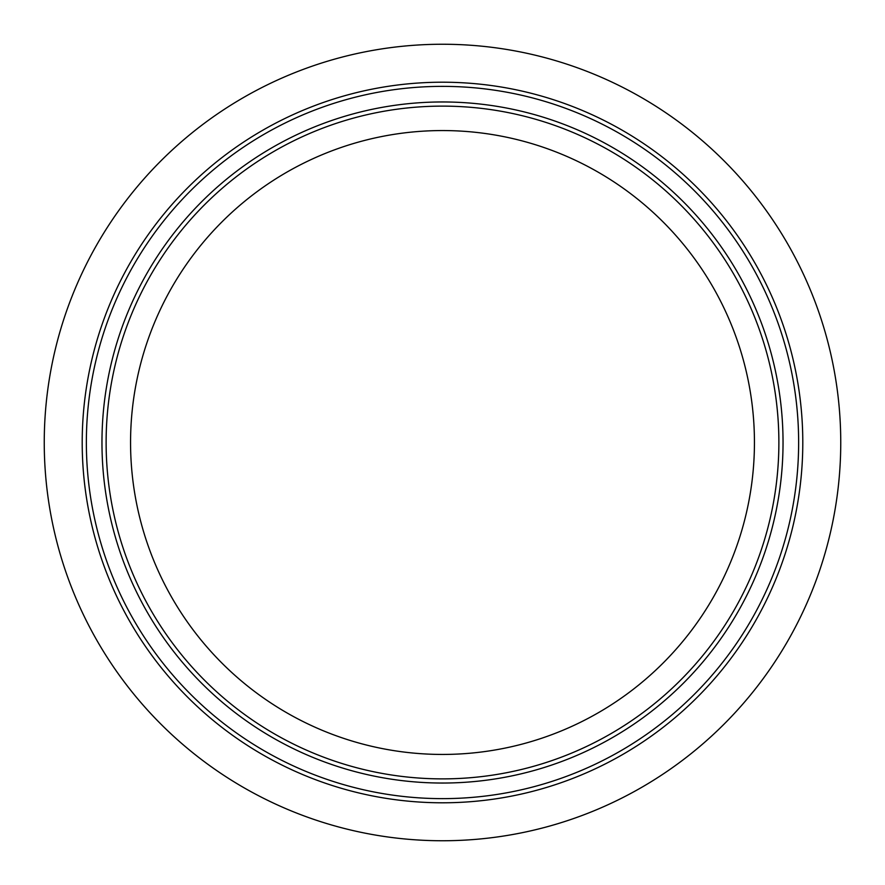 <?xml version="1.0" encoding="UTF-8"?>
<svg xmlns="http://www.w3.org/2000/svg" width="885" height="885" viewBox="0 0 885 885"><rect width="100%" height="100%" fill="white"/><g stroke="black" fill="none" stroke-linecap="round" stroke-linejoin="round"><path stroke-width="1.33" d="M783.037 442.5A340.537 340.537 0 0 0 442.5 101.963A340.537 340.537 0 0 0 101.963 442.5A340.537 340.537 0 0 0 442.5 783.037A340.537 340.537 0 0 0 783.037 442.5M778.877 442.5A336.377 336.377 0 0 0 442.5 106.123A336.377 336.377 0 0 0 106.123 442.5A336.377 336.377 0 0 0 442.5 778.877A336.377 336.377 0 0 0 778.877 442.5M86.365 442.5A356.135 356.135 0 0 0 442.5 798.635A356.135 356.135 0 0 0 798.635 442.5A356.135 356.135 0 0 0 442.5 86.365A356.135 356.135 0 0 0 86.365 442.5M82.205 442.5A360.295 360.295 0 0 0 442.5 802.795A360.295 360.295 0 0 0 802.795 442.5A360.295 360.295 0 0 0 442.5 82.205A360.295 360.295 0 0 0 82.205 442.5M44.25 442.5A398.25 398.25 0 0 0 442.5 840.75A398.25 398.25 0 0 0 840.75 442.5A398.25 398.25 0 0 0 442.5 44.25A398.25 398.25 0 0 0 44.25 442.5M754.44 442.5A311.94 311.94 0 0 0 442.5 130.56A311.94 311.94 0 0 0 130.56 442.5A311.94 311.94 0 0 0 442.5 754.44A311.94 311.94 0 0 0 754.44 442.5"/></g></svg>

